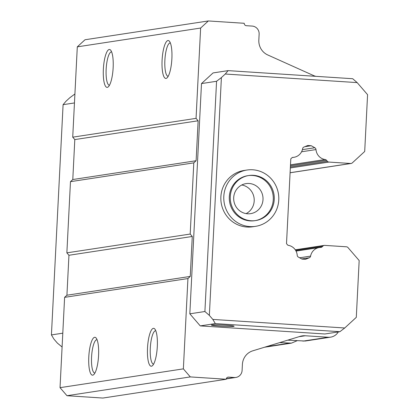 <?xml version="1.0" encoding="UTF-8"?>
<svg xmlns="http://www.w3.org/2000/svg" width="419" height="419" viewBox="0 0 419 419"><rect width="100%" height="100%" fill="white"/><g stroke="black" fill="none" stroke-linecap="round" stroke-linejoin="round"><path stroke-width="0.63" d="M302.403 149.641L314.831 147.75L311.223 145.723L307.75 145.498L303.969 147.038A2.069 2.001 -98.7 0 0 302.623 148.708A10.868 10.491 -98.7 0 1 293.949 157.293A10.868 10.491 -98.7 0 1 293.075 157.387A1.508 1.456 81.3 0 0 291.765 157.953L290.802 158.838L286.507 243.659L287.371 244.665A1.508 1.456 81.3 0 0 288.618 245.393A10.868 10.491 -98.7 0 1 297.223 255.25A2.069 2.001 -98.7 0 0 298.396 257.088L301.994 259.104L305.467 259.33L309.253 257.79L301.701 258.942M247.587 213.779A15.189 14.665 81.3 0 0 250.641 213.643A15.189 14.665 81.3 0 0 263.006 197.998A15.189 14.665 81.3 0 0 249.122 183.48A15.189 14.665 81.3 0 0 246.063 183.611A15.189 14.665 81.3 0 0 233.697 199.261A15.189 14.665 81.3 0 0 247.587 213.779A15.189 14.665 -98.7 0 1 233.697 199.261A15.189 14.665 -98.7 0 1 246.063 183.611A15.189 14.665 -98.7 0 1 249.122 183.48A15.189 14.665 -98.7 0 1 263.006 197.998A15.189 14.665 -98.7 0 1 250.641 213.643A15.189 14.665 -98.7 0 1 247.587 213.779M246.126 213.606A15.189 14.665 81.3 0 0 254.04 197.763A15.189 14.665 81.3 0 0 241.768 184.994A15.189 14.665 81.3 0 1 254.04 197.763A15.189 14.665 81.3 0 1 246.126 213.606M219.797 326.097A11.392 0.618 -177.1 0 0 234.106 326.228A11.392 0.618 -177.1 0 0 225.668 325.202A11.392 0.618 -177.1 0 0 211.354 325.071A11.392 0.618 -177.1 0 0 219.797 326.097M166.029 78.416A18.986 4.845 -86.3 0 0 167.071 77.84A18.986 4.845 -86.3 0 0 171.816 59.791A18.986 4.845 -86.3 0 0 169.449 41.287A18.986 4.845 -86.3 0 0 167.946 40.543A18.986 4.845 -86.3 0 0 162.09 60.226A18.986 4.845 -86.3 0 0 166.029 78.416M170.365 42.958A16.708 4.263 -86.3 0 0 170.266 42.948A16.708 4.263 -86.3 0 0 170.03 42.958A16.708 4.263 -86.3 0 0 164.903 59.812A16.708 4.263 -86.3 0 0 168.103 76.295A16.708 4.263 -86.3 0 0 168.197 76.295M107.301 87.367A18.986 4.845 -86.3 0 0 108.343 86.791A18.986 4.845 -86.3 0 0 113.088 68.747A18.986 4.845 -86.3 0 0 110.721 50.238A18.986 4.845 -86.3 0 0 109.218 49.5A18.986 4.845 -86.3 0 0 103.362 69.177A18.986 4.845 -86.3 0 0 107.301 87.367M111.637 51.914A16.708 4.263 -86.3 0 0 111.538 51.904A16.708 4.263 -86.3 0 0 111.302 51.914A16.708 4.263 -86.3 0 0 106.175 68.763A16.708 4.263 -86.3 0 0 109.369 85.246A16.708 4.263 -86.3 0 0 109.469 85.251M92.719 375.167A18.986 4.845 -86.3 0 0 93.767 374.591A18.986 4.845 -86.3 0 0 98.512 356.548A18.986 4.845 -86.3 0 0 96.14 338.044A18.986 4.845 -86.3 0 0 94.636 337.3A18.986 4.845 -86.3 0 0 88.786 356.983A18.986 4.845 -86.3 0 0 92.719 375.167M97.061 339.715A16.708 4.263 -86.3 0 0 96.962 339.704A16.708 4.263 -86.3 0 0 96.721 339.715A16.708 4.263 -86.3 0 0 91.593 356.569A16.708 4.263 -86.3 0 0 94.794 373.051A16.708 4.263 -86.3 0 0 94.893 373.051M151.448 366.216A18.986 4.845 -86.3 0 0 152.495 365.64A18.986 4.845 -86.3 0 0 157.24 347.597A18.986 4.845 -86.3 0 0 154.868 329.088A18.986 4.845 -86.3 0 0 153.364 328.349A18.986 4.845 -86.3 0 0 147.514 348.027A18.986 4.845 -86.3 0 0 151.448 366.216M155.789 330.764A16.708 4.263 -86.3 0 0 155.69 330.753A16.708 4.263 -86.3 0 0 155.449 330.764A16.708 4.263 -86.3 0 0 150.321 347.613A16.708 4.263 -86.3 0 0 153.522 364.095A16.708 4.263 -86.3 0 0 153.621 364.101M74.912 93.987L69.821 97.727L65.966 101.272L63.091 104.671L51.427 334.912L53.92 339.086L57.393 343.114L62.096 347.005M225.254 74.027L357.156 82.601L352.709 78.725L228.135 70.628L225.254 74.027L221.4 77.578L216.565 81.276L204.901 311.516L209.353 315.392L221.4 77.578M209.353 315.392L212.826 319.419L215.319 323.594L339.893 331.691L344.727 327.993L212.826 319.419M295.914 250.84L322.111 246.843L323.086 245.948A2.278 2.2 -98.7 0 1 324.678 245.382L346.455 246.796A2.278 2.2 -98.7 0 1 347.98 247.566L359.172 260.545L356.297 317.345L344.727 327.993M322.111 246.843A2.121 2.048 -98.7 0 1 320.676 247.425A10.868 10.491 -98.7 0 0 319.268 247.54L296.039 251.081M299.648 257.79L310.594 256.119A10.868 10.491 -98.7 0 1 319.268 247.54M310.594 256.119A2.278 2.2 -98.7 0 1 309.253 257.79M314.831 147.75A2.278 2.2 -98.7 0 1 315.989 149.578L301.565 151.778M290.503 164.803L325.128 159.524A10.868 10.491 -98.7 0 1 315.989 149.578M325.128 159.524A2.121 2.048 -98.7 0 1 326.495 160.288L290.451 165.783M357.156 82.601L367.573 94.678L364.698 151.479L352.264 162.923A2.278 2.2 -98.7 0 1 350.677 163.489L328.899 162.069A2.278 2.2 -98.7 0 1 327.375 161.305L326.495 160.288M293.075 157.387L292.326 157.502M204.901 311.516L189.828 313.815L200.245 325.893L324.819 333.985L339.893 331.691M51.427 334.912L62.792 333.178M74.456 102.938L63.091 104.671M208.343 20.95L200.628 28.047L196.055 118.362L198.135 120.777L196.113 160.728L193.798 162.86L190.195 234.053L192.274 236.468L190.252 276.42L187.937 278.551L183.365 368.867L190.31 376.917L226.213 379.247L102.885 398.05L66.977 395.714L60.032 387.664L64.61 297.349L66.925 295.222L68.946 255.271L66.862 252.856L70.471 181.663L72.786 179.531L74.807 139.579L72.723 137.165L77.3 46.849L85.01 39.753L208.343 20.95L244.246 23.286A2.278 2.2 -98.7 0 0 246.33 25.7L252.191 26.078A7.594 7.333 -98.7 0 1 259.136 34.128L258.832 40.098A15.189 14.665 81.3 0 0 267.757 54.957L313.422 75.493A15.189 14.665 -98.7 0 0 315.816 76.326M338.295 331.932A11.392 10.999 -98.7 0 1 330.622 337.154A11.392 10.999 -98.7 0 1 328.328 337.253L305.268 335.755A15.189 14.665 -98.7 0 0 302.209 335.886A15.189 14.665 -98.7 0 0 300.208 336.342L252.767 350.829A15.189 14.665 81.3 0 0 242.402 364.436L242.103 370.401A7.594 7.333 -98.7 0 1 235.918 377.435A7.594 7.333 -98.7 0 1 234.389 377.503L226.297 378.734M287.764 340.144L305.179 341.035L330.622 337.154M297.066 340.747L291.467 343.124L279.672 342.616M228.135 70.628L213.062 72.927L201.492 83.575L216.565 81.276M189.828 313.815L201.492 83.575M200.245 325.893L215.319 323.594M226.213 379.247A2.278 2.2 -98.7 0 1 228.528 377.121L234.389 377.503M77.3 46.849L200.628 28.047M196.055 118.362L72.723 137.165M74.807 139.579L198.135 120.777M196.113 160.728L72.786 179.531M70.471 181.663L193.798 162.86M190.195 234.053L66.862 252.856M68.946 255.271L192.274 236.468M190.252 276.42L66.925 295.222M64.61 297.349L187.937 278.551M183.365 368.867L60.032 387.664M66.977 395.714L190.31 376.917M311.223 145.723L304.781 146.708M255.213 220.624A22.783 21.998 81.3 0 0 273.256 196.977A22.783 21.998 81.3 0 0 252.437 175.461A22.783 21.998 81.3 0 0 248.347 175.587M248.834 175.509L247.854 175.661A22.783 21.998 81.3 0 0 229.303 199.13A22.783 21.998 81.3 0 0 250.138 220.902A22.783 21.998 81.3 0 0 254.721 220.703L255.7 220.556A22.783 21.998 -98.7 0 1 251.117 220.755A22.783 21.998 -98.7 0 1 230.282 198.978A22.783 21.998 -98.7 0 1 248.834 175.509A22.783 21.998 -98.7 0 1 253.416 175.31A22.783 21.998 -98.7 0 1 274.251 197.082A22.783 21.998 -98.7 0 1 255.7 220.556M246.995 170.025L244.062 170.475A28.482 27.497 81.3 0 0 220.871 199.816A28.482 27.497 81.3 0 0 246.911 227.03A28.482 27.497 81.3 0 0 252.641 226.784L255.58 226.333A28.482 27.497 -98.7 0 1 249.85 226.585A28.482 27.497 -98.7 0 1 223.809 199.365A28.482 27.497 -98.7 0 1 246.995 170.025A28.482 27.497 -98.7 0 1 252.725 169.779A28.482 27.497 -98.7 0 1 278.766 196.998A28.482 27.497 -98.7 0 1 255.58 226.333M290.1 172.722L350.677 163.489M328.899 162.069L290.341 167.951M328.328 337.253L302.921 341.129M289.136 343.229L266.217 346.723M295.51 250.153L323.086 245.948M327.375 161.305L290.393 166.94M299.009 336.708L305.268 335.755M228.528 377.121L227.627 377.257M293.949 157.293L292.216 157.56M291.467 343.124L264.578 347.225M324.217 245.403L295.285 249.813M351.132 163.468L290.1 172.769M235.918 377.435L226.255 378.907"/></g></svg>
